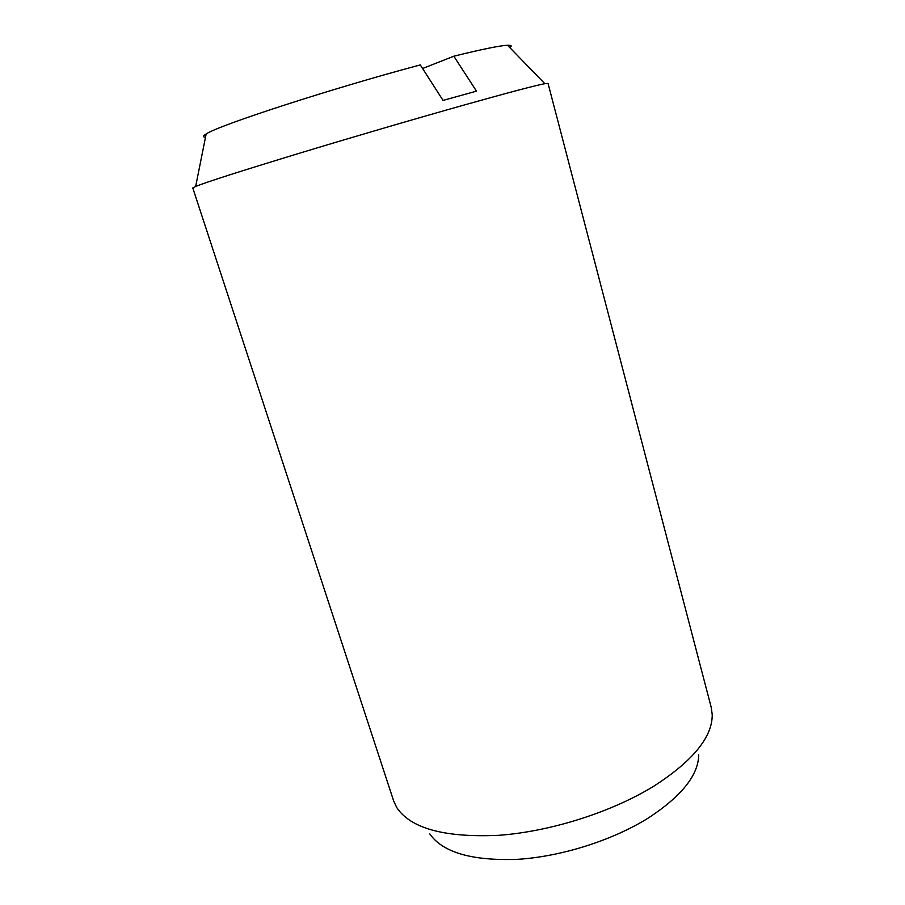 <?xml version="1.0" encoding="UTF-8"?>
<svg xmlns="http://www.w3.org/2000/svg" width="905" height="905" viewBox="0 0 905 905"><rect width="100%" height="100%" fill="white"/><g stroke="black" fill="none" stroke-linecap="round" stroke-linejoin="round"><path stroke-width="1.36" d="M393.63 800.857L396.718 807.509C410.666 828.505 444.672 837.77 498.746 835.315C550.749 831.571 612.323 811.909 654.462 785.778C693.162 760.664 712.416 736.953 712.224 714.645L711.217 707.382L548.045 83.407L544.787 83.679C535.364 85.477 509.153 92.401 466.143 104.46C416.639 118.363 349.975 137.877 296.093 154.246C240.47 171.203 206.996 181.928 195.661 186.441L192.776 187.957L393.63 800.857M429.796 833.924C442.828 852.589 472.263 861.051 518.113 859.298C562.118 856.458 613.567 839.987 649.145 817.475C681.895 795.834 698.422 774.94 698.728 754.781M422.601 68.509L453.824 56.212L476.483 91.156L443.031 100.41L420.305 64.911C331.366 88.588 218.229 125.467 206.159 133.974L195.661 186.441M205.526 137.164C202.573 137.051 202.777 135.988 206.159 133.974M453.824 56.212C482.037 49.255 499.945 45.601 507.547 45.273C511.472 45.126 512.23 45.906 509.809 47.603M507.547 45.273L544.787 83.679"/></g></svg>
